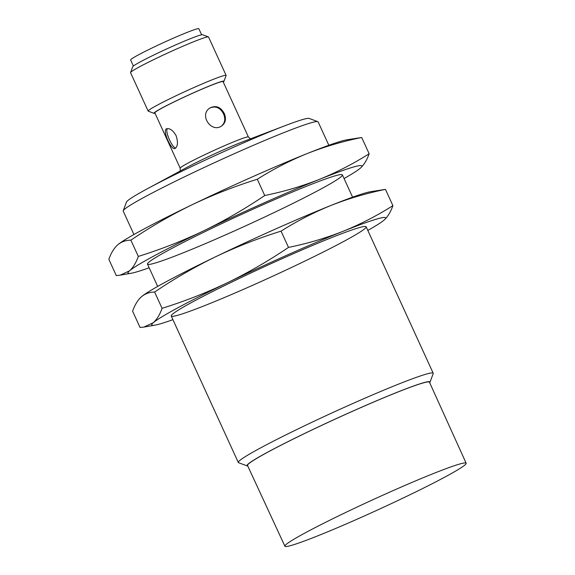 <?xml version="1.0" encoding="UTF-8"?>
<svg xmlns="http://www.w3.org/2000/svg" width="575" height="575" viewBox="0 0 575 575"><rect width="100%" height="100%" fill="white"/><g stroke="black" fill="none" stroke-linecap="round" stroke-linejoin="round"><path stroke-width="0.86" d="M210.055 107.956C215.769 105.728 220.261 107.712 223.553 113.907C225.666 118.968 224.962 123.014 221.454 126.069M175.713 148.027C172.313 147.962 164.579 131.179 167.44 128.599M176.942 100.532A37.512 2.12 -24.6 0 1 223.064 81.614L248.414 136.987A37.512 2.12 155.4 0 0 213.426 150.672A37.512 2.12 155.4 0 0 180.198 168.216L154.847 112.851A37.512 2.12 -24.6 0 1 176.942 100.532M176.115 135.664C172.946 130.324 169.776 128.031 166.613 128.793C161.92 130.072 171.386 150.787 174.994 148.522C177.812 146.524 178.185 142.241 176.115 135.664M224.25 113.483C220.829 107.13 216.207 105.218 210.393 107.748C198.569 114.123 210.853 133.307 221.512 126.069C225.558 123.093 226.471 118.896 224.25 113.483M201.631 34.795L198.864 28.75A37.512 2.12 155.4 0 0 163.868 42.435A37.512 2.12 155.4 0 0 130.647 59.98L133.414 66.024M223.272 82.06A38.489 2.178 155.4 0 0 223.948 81.348L226.112 75.555A42.873 2.422 155.4 0 0 226.119 75.404L208.531 36.987A42.873 2.422 155.4 0 0 208.409 36.886L202.616 34.744A38.489 2.178 155.4 0 0 166.815 48.875A38.489 2.178 155.4 0 0 132.732 66.736L130.568 72.529A42.873 2.422 155.4 0 0 130.561 72.68L148.156 111.097A42.873 2.422 155.4 0 0 148.271 111.198L154.071 113.34A38.489 2.178 155.4 0 0 155.049 113.289M208.409 36.886A42.873 2.422 155.4 0 0 168.54 52.627A42.873 2.422 155.4 0 0 130.568 72.529M226.119 75.404A42.873 2.422 155.4 0 0 186.127 91.051A42.873 2.422 155.4 0 0 148.156 111.097M223.948 81.348A38.489 2.178 155.4 0 0 188.054 95.256A38.489 2.178 155.4 0 0 154.071 113.34M328.842 145.288L318.133 121.893A107.18 6.059 155.4 0 0 317.831 121.648L309.142 118.436A100.611 5.685 155.4 0 0 285.797 125.4L243.505 141.493A41.084 2.322 155.4 0 0 186.825 167.447L147.006 188.945A100.611 5.685 155.4 0 0 126.478 202.062L123.237 210.745A107.18 6.059 155.4 0 0 123.222 211.126L133.932 234.521M285.797 125.4A100.611 5.685 155.4 0 0 147.006 188.945M317.831 121.648A107.18 6.059 155.4 0 0 218.155 161A107.18 6.059 155.4 0 0 123.237 210.745M429.698 382.742A100.611 5.685 155.4 0 0 429.949 382.31L433.198 373.628A107.18 6.059 155.4 0 0 433.212 373.247A107.18 6.059 155.4 0 0 333.234 412.354A107.18 6.059 155.4 0 0 238.302 462.48A107.18 6.059 155.4 0 0 238.596 462.724L247.293 465.937A100.611 5.685 155.4 0 0 247.782 466.023M429.949 382.31A100.611 5.685 155.4 0 0 336.116 418.658A100.611 5.685 155.4 0 0 247.293 465.937M466.152 463.227L429.446 382.188A100.036 5.657 155.4 0 0 336.131 418.686A100.036 5.657 155.4 0 0 247.53 465.477L284.891 546.214A99.683 5.635 155.4 0 0 407.452 495.959A99.683 5.635 155.4 0 0 466.152 463.227A99.683 5.635 155.4 0 0 373.175 499.596A99.683 5.635 155.4 0 0 284.891 546.214M344.066 178.537A128.62 7.274 155.4 0 0 359.885 168.568A128.62 7.274 155.4 0 0 360.36 168.166C363.982 164.881 366.915 160.08 369.15 153.755C353.187 163.846 336.519 172.421 319.161 179.472A128.62 7.274 155.4 0 0 203.737 230.812C182.634 240.868 160.82 249.406 138.309 256.428L130.863 240.156C150.506 226.873 170.84 215.107 191.863 204.865C213.016 194.788 234.83 186.25 257.291 179.249C273.254 169.158 289.922 160.583 307.28 153.525C324.724 146.661 342.865 141.313 361.704 137.49L346.725 139.826A128.62 7.274 155.4 0 0 307.28 153.525A128.62 7.274 155.4 0 0 191.863 204.865A128.62 7.274 155.4 0 0 118.112 244.49A128.62 7.274 155.4 0 0 118.033 244.562M138.309 256.428C136.074 262.753 133.141 267.555 129.519 270.839A128.62 7.274 155.4 0 1 203.737 230.812C224.811 220.541 245.144 208.775 264.737 195.514L257.291 179.249M359.964 168.504L360.36 168.166A128.62 7.274 155.4 0 0 319.161 179.472C301.717 186.343 283.576 191.691 264.737 195.514M369.15 153.755L361.704 137.49M149.155 267.777A128.62 7.274 155.4 0 1 131.272 273.233A128.62 7.274 155.4 0 1 129.519 270.839L120.153 275.181L116.294 275.576L108.847 259.311C111.083 252.986 114.015 248.177 117.638 244.893L118.112 244.49M117.638 244.893C121.354 241.795 125.76 240.221 130.863 240.156M279.27 210.083A107.18 6.059 155.4 0 0 342.096 174.642A107.18 6.059 155.4 0 0 242.413 213.993A107.18 6.059 155.4 0 0 147.495 263.738A107.18 6.059 155.4 0 0 279.27 210.083M367.827 230.431A128.62 7.274 155.4 0 0 383.64 220.462A128.62 7.274 155.4 0 0 384.114 220.06C387.744 216.775 390.677 211.974 392.912 205.649C376.941 215.74 360.281 224.315 342.916 231.366A128.62 7.274 155.4 0 0 227.499 282.706C206.389 292.761 184.582 301.3 162.071 308.315L154.618 292.05C174.261 278.767 194.594 267.001 215.618 256.759C236.778 246.682 258.585 238.143 281.046 231.143C297.016 221.044 313.677 212.477 331.042 205.419C348.486 198.555 366.627 193.207 385.458 189.376L370.48 191.719A128.62 7.274 155.4 0 0 331.042 205.419A128.62 7.274 155.4 0 0 215.618 256.759A128.62 7.274 155.4 0 0 141.874 296.384A128.62 7.274 155.4 0 0 141.788 296.456M162.071 308.315C159.836 314.64 156.903 319.448 153.273 322.733A128.62 7.274 155.4 0 1 227.499 282.706C248.565 272.435 268.899 260.669 288.499 247.408L281.046 231.143M383.726 220.39L384.114 220.06A128.62 7.274 155.4 0 0 342.916 231.366C325.472 238.237 307.33 243.577 288.499 247.408M392.912 205.649L385.458 189.376M172.917 319.671A128.62 7.274 155.4 0 1 155.034 325.127A128.62 7.274 155.4 0 1 153.273 322.733L143.915 327.074L140.056 327.47L132.602 311.197C134.838 304.879 137.77 300.071 141.4 296.786L141.874 296.384M141.4 296.786C145.108 293.688 149.514 292.107 154.618 292.05M303.032 261.977A107.18 6.059 155.4 0 0 365.851 226.536A107.18 6.059 155.4 0 0 266.175 265.887A107.18 6.059 155.4 0 0 171.257 315.632A107.18 6.059 155.4 0 0 303.032 261.977M248.414 136.987L250.513 138.827M180.219 171.012L180.198 168.216M433.212 373.247L366.153 226.78M352.597 197.175L342.391 174.886M238.302 462.48L171.242 316.013M157.687 286.415L147.48 264.119M131.272 273.233L120.153 275.181M155.034 325.127L143.915 327.074"/></g></svg>
